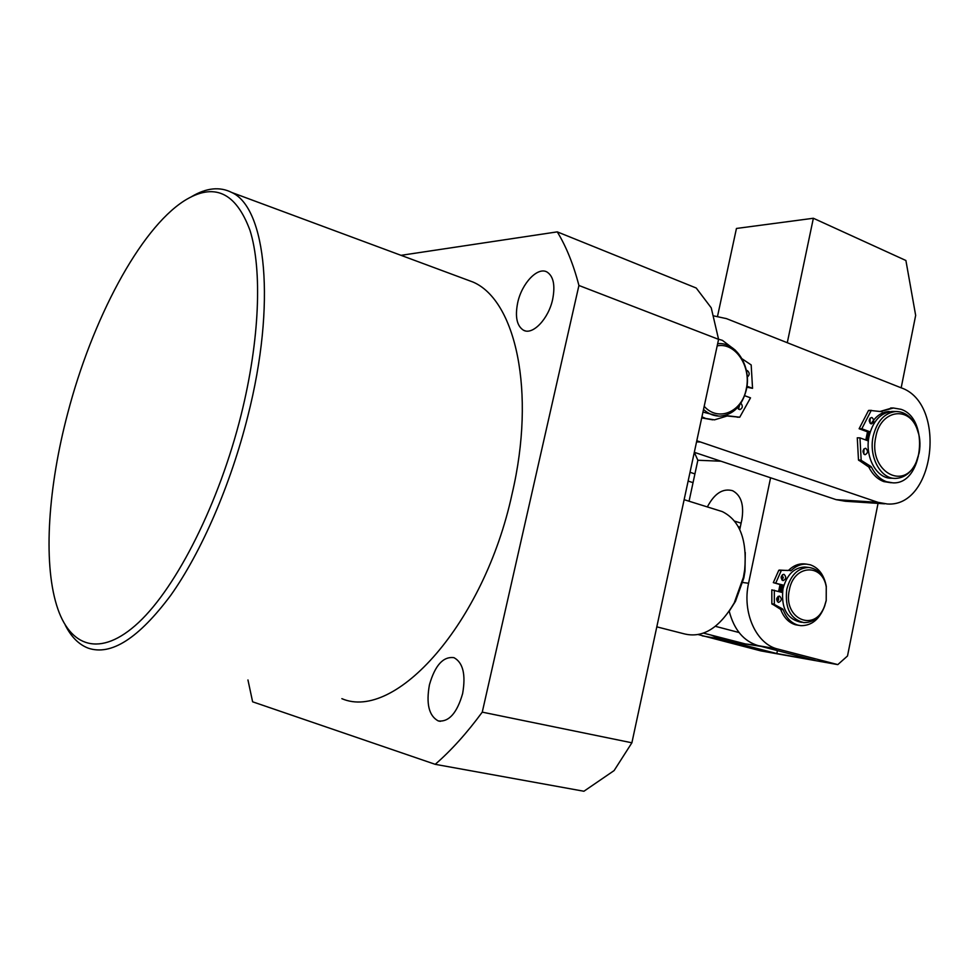 <?xml version="1.0" encoding="UTF-8"?>
<svg xmlns="http://www.w3.org/2000/svg" width="980" height="980" viewBox="0 0 980 980"><rect width="100%" height="100%" fill="white"/><g stroke="black" fill="none" stroke-linecap="round" stroke-linejoin="round"><path stroke-width="1.47" d="M67.694 413.315C48.388 486.239 42.973 560.891 56.632 605.248C69.458 647.253 100.254 658.303 138.621 622.496C176.853 586.812 219.128 503.059 241.105 414.957C259.786 340.036 262.346 269.745 250.023 230.447C235.788 191.994 213.811 182.145 184.093 200.9C139.552 229.59 91.998 320.019 67.694 413.315M191.688 196.576C206.511 187.793 219.888 186.433 231.831 192.521C265.935 207.87 276.568 303.237 247.793 416.316C230.668 484.782 201.365 552.193 170.728 595.35C138.597 638.384 111.095 655.988 88.2 648.148C78.817 644.534 71.16 636.853 65.243 625.093M429.448 684.751C435.059 665.285 443.23 656.257 453.985 657.678C463.062 662.639 465.941 674.632 462.621 693.632C456.974 713.146 448.84 722.248 438.244 720.925C428.922 715.841 425.994 703.775 429.448 684.751M517.71 302.624C521.801 283.367 537.604 266.56 546.987 271.999C553.48 276.225 555.366 285.352 552.647 299.39C548.518 318.929 532.63 335.466 523.504 330.236C516.827 325.96 514.892 316.748 517.71 302.624M341.861 698.667C394.916 721.648 484.059 623.77 512.087 493.859C536.207 391.045 515.468 300.431 473.169 282.118L462.964 278.332M401.016 255.327L557.265 231.868L696.229 288.022L711.235 307.83L718.585 339.349L631.892 742.791L482.258 712.142C466.946 732.991 451.266 750.398 435.23 764.327L252.62 701.803L247.952 679.961M435.23 764.327L583.909 791.252L614.093 770.598L631.892 742.791M557.265 231.868C566.232 246.543 573.447 264.416 578.923 285.474L482.258 712.142M578.923 285.474L718.585 339.349M826.201 600.446L826.25 586.959C822.477 562.888 793.702 564.688 789.378 589.887C782.505 618.882 815.152 633.264 824.548 606.057L826.201 600.446M826.214 600.642L826.275 586.212C823.543 574.868 817.688 568.621 808.721 567.457C797.855 567.898 790.542 575.187 786.769 589.335C784.698 608.029 790.37 619.115 803.772 622.594C812.849 622.766 819.733 617.449 824.45 606.645L826.214 600.642M806.54 567.212L804.911 567.028C794.07 567.457 786.756 574.733 782.983 588.845C780.925 607.49 786.585 618.552 799.974 622.018L801.934 622.312M783.914 585.268L773.318 582.622L782.751 585.33L781.293 592.19M781.403 584.95L779.958 591.81M728.802 611.863L735.478 601.328L743.832 578.016L744.984 571.181L745.266 552.475M656.808 626.845L683.795 633.742C702.489 638.58 719.308 628.303 734.24 602.908L743.404 577.293L744.678 569.797C747.226 539.747 739.765 520.343 722.297 511.597L718.193 510.31M738.271 526.652L740.243 527.252M739.055 632.529L715.412 626.33M690.018 472.299L694.93 473.891M688.132 481.082L693.044 482.65M703.518 409.481C708.589 414.013 714.187 416.231 720.288 416.108C733.493 414.663 742.179 405.855 746.368 389.685C751.795 367.01 736.262 341.616 717.74 343.686L717.74 343.686M704.191 406.308C718.181 422.196 742.081 412.004 746.221 389.134C751.636 366.728 735.306 341.971 717.176 345.891M702.954 412.078L718.683 416.096M865.793 439.996L867.52 431.837L865.793 439.996M871.061 423.826C875.899 416.01 881.951 411.894 889.215 411.465M884.597 503.806L845.323 501.258L836.124 499.653L694.306 452.319L697.846 460.257L689.062 501.221M713.587 315.866L726.499 318.635L900.951 387.737C947.17 403.148 935.202 507.493 887.317 503.99L878.019 502.336L696.792 440.755M893.062 411.478L891.923 411.478C880.53 412.752 872.911 421.033 869.076 436.333C864.519 456.619 876.537 478.816 891.433 478.216L894.091 478.35M918.909 434.814L916.41 426.974C911.62 416.819 904.822 411.661 896.014 411.49C884.597 412.764 876.978 421.069 873.143 436.418C868.574 456.754 880.604 479.012 895.512 478.412C904.32 478.032 911.192 472.715 916.141 462.45L918.346 456.227M919.142 452.907C920.771 444.063 919.951 435.757 916.68 427.978C907.774 405.242 880.273 410.73 875.802 436.921C867.888 470.866 904.283 492.034 916.423 461.531L919.142 452.907M870.216 431.886L861.812 428.774L859.117 428.738L868.831 432.327L867.104 440.473M782.812 580.54C780.362 577.98 780.656 575.909 783.694 574.317L784.086 574.378C786.524 576.938 786.23 579.021 783.179 580.601L782.812 580.54M778.328 602.308C775.866 599.736 776.172 597.653 779.247 596.073L779.602 596.134C782.052 598.707 781.746 600.789 778.659 602.369L778.328 602.308M773.318 582.622L778.757 570.336L791.277 570.434C795.919 565.987 800.966 563.892 806.418 564.125L810.325 564.811C818.802 567.849 824.131 575.052 826.312 586.42M824.829 605.628C819.819 619.078 811.832 625.755 800.88 625.669L798.002 625.142C791.252 623.109 786.315 617.976 783.192 609.744L780.68 609.376L771.848 603.766L771.811 589.874L782.42 592.52M798.823 625.35L795.478 624.762C788.741 622.729 783.804 617.596 780.68 609.376M788.765 570.14C793.396 565.705 798.443 563.61 803.894 563.843L805.695 564.039M775.817 582.941L781.256 570.63L778.757 570.336M771.848 603.766L774.347 604.121L774.323 590.205M780.031 608.543L782.53 608.911L774.653 604.635L772.154 604.268M779.223 570.054L787.859 570.519M782.53 608.911L783.192 609.744M791.277 570.434L790.37 570.813M782.481 574.66L781.893 579.94M778.034 596.404L777.361 601.683M870.853 423.752C868.525 421.241 868.733 419.158 871.453 417.505L872.102 417.615C874.417 420.126 874.221 422.221 871.49 423.862L870.853 423.752M864.63 454.585C862.278 452.05 862.498 449.967 865.279 448.301L865.879 448.411C868.219 450.947 867.998 453.042 865.217 454.683L864.63 454.585M880.579 411.526L893.405 408.011L901.037 409.322C930.241 418.693 922.952 484.843 892.829 482.846L886.569 481.744C880.273 479.441 875.238 474.565 871.453 467.117L868.758 467.007L858.48 459.975L857.28 437.815L859.962 437.864L868.39 440.951M891.212 482.773L883.862 481.609C877.578 479.306 872.531 474.443 868.758 467.007M880.028 411.465L891.935 408.011M861.812 428.774L871.171 410.547L868.476 410.547L871.477 410.375M859.117 428.738L868.476 410.547M858.48 459.975L861.163 460.073L859.962 437.864M868.219 466.382L870.914 466.492L861.445 460.502L858.762 460.404M871.171 410.547L882.024 411.71M870.914 466.492L871.453 467.117M870.154 418.093L870.093 423.238M863.98 448.865L863.821 454.046M747.262 377.092C749.786 374.997 749.81 372.829 747.348 370.575L746.368 370.465M737.438 407.729L739.827 409.652C742.693 408.219 743.036 406.075 740.892 403.233M738.467 409.187L739.594 405.12M701.705 417.897L712.668 419.832M735.355 350.203L722.419 340.366L718.561 339.215M701.937 416.819L705.661 418.448L714.518 419.844L727.748 415.802L739.753 417.211L750.521 397.843L744.641 395.687M746.821 387.21L752.542 388.325L751.182 364.94L742.081 358.815M746.956 386.255L752.542 388.325M727.111 416.01L739.692 417.211M778.537 600.177L778.328 596.796M778.61 591.43L780.056 584.558M781.844 579.891L783.289 577.122M783.179 577.918L782.224 579.67M780.215 584.607L778.72 591.467M778.488 597.077L778.671 599.76M770.586 477.774L748.573 583.259C741.933 612.623 756.303 644.24 777.899 649.079L837.802 664.611L760.86 650.904L698.409 634.611M717.544 316.234L736.446 228.463L813.363 218.258L905.9 260.496L915.663 315.401L901.171 387.823M837.802 664.611L847.504 655.988L878.043 503.377M787.283 342.706L813.363 218.258M777.899 649.079L758.177 645.636L815.238 660.385L776.809 653.55L720.374 639.034L702.244 635.861M777.422 650.61L776.809 653.55M711.345 635.15L720.374 639.034M758.177 645.636C743.771 641.3 734.118 629.846 729.218 611.275M739.753 529.568L741.86 519.584C744.2 504.933 741.125 495.304 732.611 490.711C722.848 488.04 714.432 493.455 707.352 506.93M720.949 461.213L697.846 460.257M761.092 646.384L745.584 643.983L756.842 645.257M836.124 499.653L878.019 502.336M696.547 441.907L700.026 442.005M742.767 582.5L748.573 583.259M231.831 192.521L473.169 282.118M523.504 330.236L525.219 330.848M438.244 720.925L440.363 721.354M826.25 586.959L826.275 586.212M804.911 567.028L808.721 567.457M735.478 601.328L734.24 602.908M741.101 523.149L734.633 521.152M745.584 643.983L703.542 633.141M722.297 511.597L684.126 499.678M744.984 571.181L744.678 569.797M891.923 411.478L896.014 411.49M916.68 427.978L916.41 426.974M916.423 461.531L916.141 462.45M806.418 564.125L803.894 563.843M893.405 408.011L890.685 407.999M871.514 410.375L868.819 410.363M737.156 417.186L739.753 417.211"/></g></svg>
